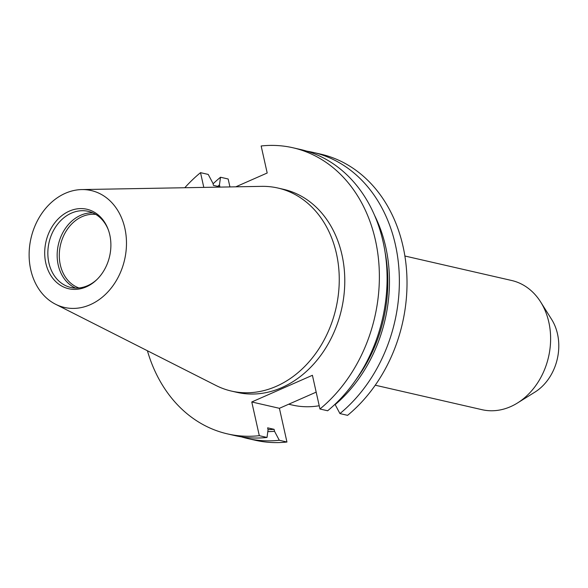 <?xml version="1.0" encoding="UTF-8"?>
<svg xmlns="http://www.w3.org/2000/svg" width="588" height="588" viewBox="0 0 588 588"><rect width="100%" height="100%" fill="white"/><g stroke="black" fill="none" stroke-linecap="round" stroke-linejoin="round"><path stroke-width="0.88" d="M404.882 256.008L511.626 280.483A66.275 53.074 102.9 0 1 540.644 301.967A66.275 53.074 102.9 0 1 548.832 322.202A66.275 53.074 102.9 0 1 517.469 403A66.275 53.074 102.9 0 1 510.575 406.653A66.275 53.074 102.9 0 1 481.998 409.689L375.254 385.206M288.715 404.221L292.361 405.059A104.149 83.4 -77.1 0 0 319.218 405.749M540.644 301.967L551.61 319.372A47.716 38.205 102.9 0 1 557.505 333.94A47.716 38.205 102.9 0 1 534.933 392.108L517.469 403M229.93 186.925L228.159 178.995L220.507 177.245L219.456 184.897L219.897 186.852L213.429 185.367L212.988 183.412L208.226 174.423L200.515 172.659L203.808 187.396M55.529 304.224L216.024 385.5A104.149 83.4 -77.1 0 0 231.422 391.079A104.149 83.4 -77.1 0 0 276.323 386.309A104.149 83.4 -77.1 0 0 339.254 280.579A104.149 83.4 -77.1 0 0 277.984 188.05A104.149 83.4 -77.1 0 0 261.689 186.359L81.82 189.571A59.969 48.018 -77.1 0 0 65.349 193.29A59.969 48.018 -77.1 0 0 29.4 248.342A59.969 48.018 -77.1 0 0 55.529 304.224A59.969 48.018 -77.1 0 0 90.251 304.694A59.969 48.018 -77.1 0 0 126.295 238.044A59.969 48.018 -77.1 0 0 81.82 189.571M277.984 188.05L283.512 189.314A104.149 83.4 102.9 0 1 344.781 281.843A104.149 83.4 102.9 0 1 281.858 387.573A104.149 83.4 102.9 0 1 236.949 392.35L231.422 391.079M69.333 211.121A40.77 32.641 102.9 0 1 108.148 229.357A40.77 32.641 102.9 0 1 96.557 279.895A40.77 32.641 102.9 0 1 86.26 286.863A40.77 32.641 102.9 0 1 45.798 263.071A40.77 32.641 102.9 0 1 69.333 211.121M97.035 279.432A39.043 31.267 102.9 0 1 87.649 285.658A39.043 31.267 102.9 0 1 70.81 287.451A39.043 31.267 102.9 0 1 47.841 252.759A39.043 31.267 102.9 0 1 71.435 213.121A39.043 31.267 102.9 0 1 88.266 211.335A39.043 31.267 102.9 0 1 108.376 229.981M75.573 288.069A39.043 31.267 102.9 0 1 58.212 265.012A39.043 31.267 102.9 0 1 80.747 215.259A39.043 31.267 102.9 0 1 92.823 212.849M78.976 287.966A37.875 30.326 102.9 0 1 60.314 264.879A37.875 30.326 102.9 0 1 95.844 214.429M319.945 409.005A146.757 117.512 -77.1 0 0 378.474 259.043A146.757 117.512 -77.1 0 0 293.037 147.786L300.747 149.55A146.757 117.512 102.9 0 1 386.191 260.807A146.757 117.512 102.9 0 1 327.656 410.769L319.945 409.005L312.412 375.291L251.774 401.971L279.41 408.307L316.175 392.137M339.938 413.585A146.757 117.512 -77.1 0 0 398.466 263.63A146.757 117.512 -77.1 0 0 313.029 152.373L320.673 154.122A146.757 117.512 102.9 0 1 406.117 265.379A146.757 117.512 102.9 0 1 347.589 415.341L339.938 413.585L335.175 404.603A138.143 110.61 -77.1 0 0 374.571 215.362M279.41 408.307L286.951 442.022A146.757 117.512 102.9 0 1 255.067 440.214L247.416 438.464A146.757 117.512 -77.1 0 0 279.3 440.272L286.951 442.022M335.087 404.213L335.175 404.603M313.029 152.373A146.757 117.512 -77.1 0 0 306.84 151.167M235.795 186.822L267.195 173.004L261.153 145.978A146.757 117.512 -77.1 0 1 293.037 147.786M220.507 177.245A146.757 117.512 -77.1 0 0 213.076 183.801M241.323 436.847A146.757 117.512 -77.1 0 0 247.416 438.464M267.819 431.636A138.143 110.61 -77.1 0 0 274.53 431.283L279.3 440.272M251.774 401.971L259.308 435.686L267.018 437.45L268.062 429.799L267.628 427.844L274.096 429.328A136.115 108.993 102.9 0 1 268.025 429.63M274.53 431.283L274.096 429.328M200.515 172.659A146.757 117.512 -77.1 0 0 184.794 187.734M147.412 350.757A146.757 117.512 -77.1 0 0 227.424 433.878A146.757 117.512 -77.1 0 0 259.308 435.686M385.081 252.245A136.115 108.993 102.9 0 1 355.791 379.958M267.018 437.45A146.757 117.512 102.9 0 1 235.134 435.642L227.424 433.878M219.456 184.897A138.143 110.61 -77.1 0 0 217.758 186.359"/></g></svg>
